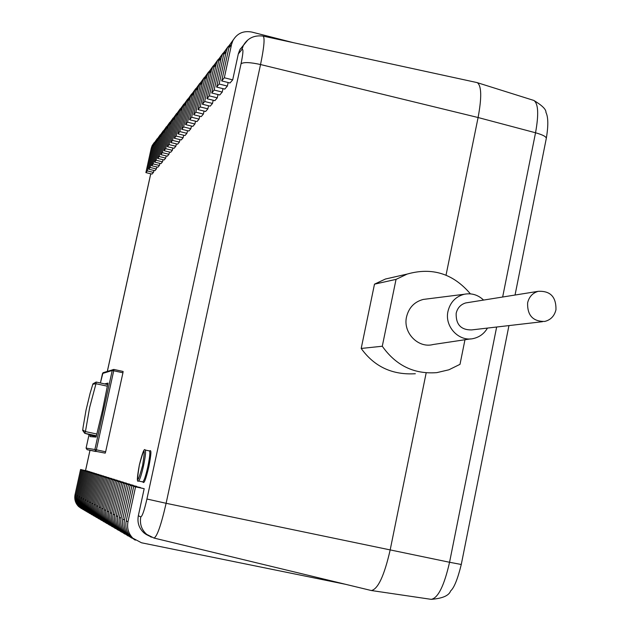 <?xml version="1.0" encoding="UTF-8"?>
<svg xmlns="http://www.w3.org/2000/svg" width="631" height="631" viewBox="0 0 631 631"><rect width="100%" height="100%" fill="white"/><g stroke="black" fill="none" stroke-linecap="round" stroke-linejoin="round"><path stroke-width="0.95" d="M527.619 302.848C527.24 315.39 532.95 321.581 544.742 321.439C550.697 319.933 554.436 316.028 555.966 309.734C556.219 296.815 550.271 290.678 538.125 291.341C532.548 293.029 529.046 296.87 527.619 302.848M467.973 302.572L465.702 302.935C460.654 304.465 457.475 307.912 456.174 313.276C455.811 324.515 460.969 330.06 471.641 329.918L542.494 321.7M483.575 300.072C477.99 294.811 471.546 292.879 464.242 294.259C455.645 296.57 450.226 302.257 447.986 311.312C444.287 326.763 459.392 342.452 473.968 338.397C479.82 336.899 484.316 333.46 487.455 328.081M427.045 298.952L423.251 299.433C414.417 301.799 408.849 307.612 406.538 316.865C402.72 332.647 418.227 348.659 433.189 344.502L470.616 338.894M92.907 384.2L95.975 383.719L89.697 407.287L85.437 431.588L96.89 434.033M96.448 435.784L84.854 433.316C90.012 434.68 91.803 435.335 90.225 435.256L89.988 436.597L96.109 437.094L102.545 410.016L107.964 383.104L104.651 383.9M464.968 339.746L460.007 364.332L448.878 369.798L436.833 372.629C414.188 374.396 396.008 365.601 382.283 346.238L396.047 279.375L407.153 274.083C432.085 267 453.168 273.586 470.403 293.857M105.645 451.788L105.219 453.137L87.102 449.666L86.092 448.105L89.042 434.672L86.092 448.105L94.887 449.517L112.223 370.5L112.752 369.679L113.88 369.443L123.108 371.462L122.935 372.779L113.714 370.76L96.362 449.824L105.645 451.788L122.935 372.779M86.092 448.105L87.102 449.666L105.219 453.137M228.146 82.527L227.373 86.068L224.786 89.097L216.622 87.062L219.138 84.018L226.253 51.285L223.674 54.613L216.622 87.062M222.988 88.648L222.246 92.063L219.746 94.981L211.724 92.994L214.154 90.052L221.142 57.886L218.657 61.104L211.724 92.994M218.01 94.547L217.293 97.844L214.879 100.668L206.992 98.712L209.334 95.88L216.212 64.259L213.814 67.367L206.992 98.712M213.199 100.25L212.505 103.437L210.178 106.158L202.417 104.241L204.689 101.504L211.456 70.42L209.137 73.417L202.417 104.241M208.553 105.756L207.883 108.832L205.635 111.466L198 109.589L200.193 106.939L206.85 76.367L204.61 79.269L198 109.589M204.065 111.08L203.419 114.053L201.234 116.601L193.733 114.755L195.847 112.192L202.409 82.117L200.24 84.925L193.733 114.755M199.719 116.222L199.096 119.101L196.982 121.562L189.592 119.756L191.643 117.271L198.102 87.685L196.004 90.399L189.592 119.756M195.515 121.207L194.908 123.991L192.865 126.374L185.593 124.599L187.573 122.193L193.938 93.072L191.903 95.699L185.593 124.599M191.445 126.026L190.854 128.724L188.874 131.035L181.712 129.284L183.637 126.957L189.899 98.286L187.935 100.834L181.712 129.284M187.502 130.696L186.926 133.307L185.009 135.547L177.95 133.835L179.819 131.579L185.995 103.342L184.086 105.811L177.95 133.835M183.676 135.223L183.124 137.755L181.263 139.932L174.306 138.244L176.12 136.051L182.201 108.24L180.348 110.638L174.306 138.244M179.969 139.617L179.425 142.07L177.626 144.176L170.772 142.519L172.531 140.397L178.526 112.996L176.727 115.323L170.772 142.519M176.364 143.876L175.844 146.25L174.093 148.301L167.341 146.668L169.045 144.609L174.961 117.611L173.217 119.866L167.341 146.668M172.87 148.001L172.366 150.312L170.67 152.3L164.013 150.699L165.661 148.695L171.498 122.083L169.802 124.275L164.013 150.699M169.479 152.016L168.99 154.264L167.333 156.188L160.771 154.611L162.38 152.67L168.13 126.437L166.489 128.566L160.771 154.611M166.182 155.912L165.708 158.097L164.099 159.974L157.632 158.413L159.193 156.527L164.865 130.664L163.263 132.731L157.632 158.413M162.979 159.698L162.514 161.82L160.952 163.642L154.571 162.112L156.086 160.274L161.686 134.766L160.132 136.777L154.571 162.112M159.864 163.382L159.414 165.44L157.892 167.215L151.598 165.708L153.073 163.926L158.602 138.765L157.087 140.721L151.598 165.708M156.835 166.963L156.393 168.966L154.918 170.693L148.703 169.211L150.139 167.467L155.597 142.645L154.122 144.546L148.703 169.211M153.885 170.449L153.459 172.397L152.024 174.077L145.887 172.61L147.283 170.922L152.67 146.431L151.243 148.277L145.887 172.61M81.478 508.61L78.575 506.488C75.373 503.167 74.198 499.216 75.057 494.633L75.996 495.114L81.565 469.787L80.587 469.48L87.851 471.207M83.466 509.769L80.508 507.624C77.266 504.248 76.075 500.241 76.95 495.603L77.913 496.092L83.552 470.418L82.551 470.103L89.925 471.862M85.501 510.968L82.503 508.783C79.214 505.368 78.007 501.306 78.891 496.597L79.877 497.102L85.603 471.065L84.57 470.742L92.063 472.532M87.599 512.198L84.546 509.982C81.218 506.519 79.995 502.394 80.886 497.622L81.904 498.143L87.701 471.736L86.644 471.396L94.256 473.218M89.76 513.468L86.66 511.213C83.276 507.695 82.03 503.514 82.937 498.671L83.986 499.208L89.87 472.422L88.774 472.075L96.511 473.928M91.976 514.77L88.821 512.482C85.39 508.909 84.136 504.674 85.051 499.76L86.132 500.312L92.094 473.124L90.974 472.769L98.83 474.654M94.264 516.111L91.053 513.784C87.575 510.163 86.297 505.857 87.228 500.872L88.34 501.44L94.39 473.849L93.23 473.487L101.228 475.403M96.622 517.491L93.356 515.125C89.823 511.449 88.529 507.087 89.468 502.024L90.619 502.607L96.756 474.599L95.565 474.22L103.689 476.176M99.051 518.919L95.723 516.513C92.134 512.782 90.825 508.349 91.779 503.207L92.962 503.814L99.185 475.372L97.963 474.985L106.229 476.973M101.552 520.386L98.168 517.933C94.524 514.147 93.191 509.651 94.161 504.429L95.376 505.052L101.701 476.168L100.432 475.766L108.847 477.801M104.131 521.9L100.684 519.408C96.985 515.566 95.628 510.992 96.614 505.683L97.876 506.33L104.289 476.989L102.987 476.571L111.553 478.645M106.797 523.462L103.287 520.93C99.524 517.018 98.152 512.372 99.154 506.985L100.447 507.647L106.962 477.833L105.614 477.407L114.337 479.521M109.549 525.079L105.969 522.492C102.151 518.524 100.747 513.8 101.765 508.326L103.105 509.012L109.723 478.708L108.335 478.266L117.216 480.428M112.397 526.743L108.737 524.116C104.856 520.078 103.437 515.282 104.47 509.714L105.858 510.424L112.578 479.607L111.143 479.158L120.19 481.358M115.331 528.47L111.608 525.789C107.664 521.687 106.213 516.805 107.262 511.142L108.698 511.875L115.528 480.546L114.045 480.073L123.266 482.329M118.368 530.253L114.566 527.516C110.559 523.344 109.084 518.382 110.157 512.624L111.632 513.382L118.581 481.508L117.043 481.027L126.452 483.322M121.515 532.099L117.634 529.306C113.556 525.063 112.058 520.015 113.138 514.155L114.676 514.943L121.736 482.51L120.142 482.005L129.741 484.356M124.772 534.007L120.805 531.16C116.656 526.846 115.134 521.703 116.238 515.748L117.823 516.56L125.009 483.543L123.361 483.023L133.149 485.428M128.148 535.987L124.094 533.085C119.874 528.691 118.32 523.454 119.44 517.388L121.089 518.232L128.393 484.616L126.681 484.08L136.682 486.54M131.642 538.038L127.501 535.072C123.203 530.6 121.625 525.276 122.761 519.092L124.473 519.968L131.903 485.736L130.136 485.168L140.342 487.684M135.271 540.168L131.035 537.139C126.657 532.58 125.048 527.153 126.208 520.859L127.983 521.766L135.555 486.887L133.709 486.304L144.184 488.686L138.323 515.764C137.093 522.72 139.08 528.518 144.278 533.156L148.53 535.735M243.645 44.975L239.741 49.928L238.297 53.974L232.697 79.861L230.007 82.992L221.702 80.918L224.313 77.763L231.545 44.438L228.872 47.893L221.702 80.918M240.293 48.934L241.145 48.177M147.591 535.088L146.226 534.544M145.311 533.944L146.55 534.354M371.083 590.466L371.391 590.529C378.048 589.094 384.303 575.582 390.163 549.98L426.106 373.181M446.03 275.179L478.093 117.524C481.824 97.411 481.563 85.792 477.296 82.669L476.602 82.487M397.017 276.386L385.446 279.02L374.491 284.163L361.192 348.454L382.283 346.238M415.332 373.733C392.364 375.137 374.317 366.706 361.192 348.454M80.587 469.48L75.057 494.633M75.996 495.114C75.136 499.728 76.312 503.704 79.538 507.056L82.984 509.446M87.875 471.112L81.565 469.787M156.575 139.837L153.617 143.71L152.67 146.431M153.459 172.397L147.283 170.922M151.243 148.277L152.174 145.58L154.24 142.582M82.551 470.103L76.95 495.603M77.913 496.092C77.037 500.769 78.236 504.808 81.502 508.2L85.011 510.629M89.949 471.759L83.552 470.418M159.58 135.941L156.551 139.893L155.597 142.645M156.393 168.966L150.139 167.467M154.122 144.546L155.076 141.809L157.174 138.765M84.57 470.742L78.891 496.597M79.877 497.102C78.993 501.842 80.208 505.936 83.521 509.383L87.094 511.851M92.087 472.422L85.603 471.065M162.656 131.95L159.572 135.965L158.602 138.765M159.414 165.44L153.073 163.926M157.087 140.721L158.05 137.944L160.187 134.845M86.644 471.396L80.886 497.622M81.904 498.143C81.005 502.954 82.235 507.103 85.595 510.597L89.239 513.106M94.279 473.108L87.701 471.736M165.803 127.864L162.672 131.934L161.686 134.766M162.514 161.82L156.086 160.274M160.132 136.777L161.11 133.969L163.287 130.806M88.774 472.075L82.937 498.671M83.986 499.208C83.079 504.09 84.325 508.302 87.733 511.844L91.448 514.399M96.535 473.81L89.87 472.422M169.037 123.66L165.858 127.793L164.865 130.664M165.708 158.097L159.193 156.527M163.263 132.731L164.257 129.876L166.474 126.665M90.974 472.769L85.051 499.76M86.132 500.312C85.209 505.265 86.479 509.532 89.933 513.129L93.719 515.732M98.862 474.536L92.094 473.124M172.358 119.338L169.14 123.526L168.13 126.437M168.99 154.264L162.38 152.67M166.489 128.566L167.491 125.672L169.755 122.398M93.23 473.487L87.228 500.872M88.34 501.44C87.401 506.464 88.687 510.802 92.197 514.446L96.054 517.105M101.252 475.285L94.39 473.849M175.781 114.889L172.515 119.133L171.498 122.083M172.366 150.312L165.661 148.695M169.802 124.275L170.82 121.341L173.131 118.013M95.565 474.22L89.468 502.024M90.619 502.607C89.665 507.71 90.967 512.112 94.532 515.811L98.468 518.516M103.721 476.058L96.756 474.599M179.307 110.307L175.994 114.613L174.961 117.611M175.844 146.25L169.045 144.609M173.217 119.866L174.243 116.893L176.609 113.493M97.963 474.985L91.779 503.207M92.962 503.814C92 508.988 93.325 513.46 96.937 517.215L100.952 519.968M106.26 476.847L99.185 475.372M182.935 105.59L179.575 109.96L178.526 112.996M179.425 142.07L172.531 140.397M176.727 115.323L177.776 112.302L180.182 108.84M100.432 475.766L94.161 504.429M95.376 505.052C94.398 510.313 95.746 514.849 99.414 518.666L103.516 521.466M108.879 477.667L101.701 476.168M186.681 100.723L183.266 105.156L182.201 108.24M183.124 137.755L176.12 136.051M180.348 110.638L181.412 107.578L183.873 104.044M102.987 476.571L96.614 505.683M97.876 506.33C96.882 511.678 98.247 516.284 101.977 520.165L106.158 523.02M111.577 478.511L104.289 476.989M190.538 95.715L187.076 100.211L185.995 103.342M186.926 133.307L179.819 131.579M184.086 105.811L185.159 102.703L187.675 99.099M105.614 477.407L99.154 506.985M100.447 507.647C99.438 513.082 100.826 517.767 104.612 521.703L108.895 524.613M114.369 479.379L106.962 477.833M194.514 90.541L191.004 95.107L189.899 98.286M190.854 128.724L183.637 126.957M187.935 100.834L189.024 97.679L191.595 94.003M108.335 478.266L101.765 508.326M103.105 509.012C102.08 514.533 103.492 519.297 107.341 523.296L111.711 526.27M117.248 480.278L109.723 478.708M198.615 85.201L195.05 89.839L193.938 93.072M194.908 123.991L187.573 122.193M191.903 95.699L193.007 92.497L195.642 88.742M111.143 479.158L104.47 509.714M105.858 510.424C104.817 516.032 106.253 520.875 110.157 524.945L114.629 527.973M120.229 481.208L112.578 479.607M202.859 79.695L199.23 84.404L198.102 87.685M199.096 119.101L191.643 117.271M196.004 90.399L197.124 87.141L199.822 83.316M114.045 480.073L107.262 511.142M108.698 511.875C107.641 517.586 109.1 522.507 113.075 526.648L117.642 529.74M123.305 482.171L115.528 480.546M207.236 74.001L203.553 78.78L202.409 82.117M203.419 114.053L195.847 112.192M200.24 84.925L201.376 81.612L204.136 77.708M117.043 481.027L110.157 512.624M111.632 513.382C110.559 519.195 112.042 524.195 116.088 528.407L120.766 531.562M126.484 483.165L118.581 481.508M211.764 68.116L208.025 72.975L206.85 76.367M207.883 108.832L200.193 106.939M204.61 79.269L205.769 75.901L208.593 71.91M120.142 482.005L113.138 514.155M114.676 514.943C113.58 520.851 115.094 525.946 119.204 530.229L123.991 533.455M129.773 484.19L121.736 482.51M216.441 62.027L212.639 66.973L211.456 70.42M212.505 103.437L204.689 101.504M209.137 73.417L210.312 70.002L213.207 65.916M123.361 483.023L116.238 515.748M117.823 516.56C116.711 522.571 118.249 527.761 122.438 532.114L127.344 535.411M133.188 485.255L125.009 483.543M221.284 55.733L217.419 60.757L216.212 64.259M217.293 97.844L209.334 95.88M213.814 67.367L215.013 63.889L217.979 59.708M126.681 484.08L119.44 517.388M121.089 518.232C119.953 524.353 121.523 529.638 125.782 534.071L130.814 537.446M136.722 486.359L128.393 484.616M226.3 49.21L222.372 54.321L221.142 57.886M222.246 92.063L214.154 90.052M218.657 61.104L219.872 57.571L222.917 53.296M130.136 485.168L122.761 519.092M124.473 519.968C123.321 526.207 124.914 531.578 129.252 536.098L134.411 539.544M140.382 487.503L131.903 485.736M231.498 42.458L227.499 47.656L226.253 51.285M227.373 86.068L219.138 84.018M223.674 54.613L224.912 51.024L228.036 46.647M345.662 584.33L141.502 542.778L132.857 538.204C128.432 533.605 126.807 528.123 127.983 521.766M133.709 486.304L126.208 520.859M144.184 488.686L135.555 486.887M293.652 42.734L251.832 32.071C243.353 30.493 237.011 33.38 232.815 40.747L231.545 44.438M232.697 79.861L224.313 77.763M228.872 47.893L230.134 44.233L233.336 39.753M82.803 430.058L85.437 431.588L84.728 433.284L89.61 434.688M374.491 284.163L396.047 279.375M143.521 465.836C141.376 475.23 139.688 480.278 138.457 480.988C136.785 482.557 137.085 477.225 139.356 464.984C136.335 484.001 137.408 484.214 142.567 465.639C145.556 446.645 144.483 446.425 139.356 464.984C142.361 452.9 144.302 447.915 145.177 450.021C146.006 451.149 145.453 456.426 143.521 465.836M149.634 451.102C151.566 448.988 151.282 454.265 148.79 466.948C145.808 479.56 143.868 484.513 142.985 481.8M138.457 480.988L142.732 481.887C143.986 481.177 145.682 476.137 147.828 466.743C149.752 457.333 150.288 452.064 149.444 450.928L150.036 450.7L149.657 451.141M107.388 386.204L95.975 383.719L96.141 382.047L107.696 384.563L96.157 382.055M150.762 173.777L107.357 371.367M90.02 450.289L85.571 470.521M138.323 515.764L140.8 516.892C142.283 516.332 144.325 510.376 146.928 499.011L241.042 63.763C243.219 53.083 243.503 48.335 241.918 49.51L238.297 53.974M151.345 537.194L146.826 534.496C141.565 529.803 139.554 523.935 140.8 516.892M496.652 327.016L449.556 562.268L461.277 564.485C457.672 579.061 454.123 587.863 450.644 590.9C448.964 595.64 442.489 598.456 431.21 599.347C438.064 598.133 444.185 585.773 449.556 562.268L166.111 503.293C161.15 525 157.119 536.587 154.011 538.062L153.854 538.006M502.655 297.02L535.538 132.77L478.093 117.524L260.54 64.536L166.111 503.293L146.928 499.011M477.296 82.669L533.826 100.439C542.132 105.424 546.178 109.408 545.949 112.373C548.3 117.177 548.418 125.877 546.288 138.481C546.414 136.722 542.826 134.821 535.538 132.77C538.874 114.266 538.306 103.492 533.826 100.439L533.361 100.29M262.961 36.062L263.19 36.109C264.925 38.073 264.042 47.546 260.54 64.536C250.184 62.256 243.684 61.996 241.042 63.763M247.738 40.068L243.377 45.416L241.918 49.51M113.888 369.443L113.714 370.76L112.223 370.5L102.498 373.497L100.416 382.978L103.003 372.724L113.88 369.443L123.108 371.462M88.79 434.42L90.225 435.256L96.251 436.542L90.225 435.256L88.797 434.42M82.74 430.523L84.728 433.284L82.693 430.326L83.126 427.053L86.029 410.142L90.091 393.342L92.923 383.869L96.149 382.047M94.887 449.517L96.362 449.824L95.951 451.173L94.887 449.517M103.823 372.464L102.498 373.497M464.242 294.259L423.251 299.433M144.278 533.156L154.011 538.062L371.194 590.498M431.21 599.347L371.391 590.529M239.741 49.928L243.377 45.416C247.723 38.073 254.325 34.965 263.19 36.109L477.123 82.598M461.277 564.485L508.949 325.588M515.046 295.032L546.288 138.481M150.73 173.77L107.317 371.375M89.988 450.282L85.54 470.513M153.617 143.71L152.174 145.58M78.575 506.488L79.538 507.056M156.551 139.893L155.076 141.809M80.508 507.624L81.502 508.2M159.572 135.965L158.05 137.944M82.503 508.783L83.521 509.383M162.672 131.934L161.11 133.969M84.546 509.982L85.595 510.597M165.858 127.793L164.257 129.876M86.66 511.213L87.733 511.844M169.14 123.526L167.491 125.672M88.821 512.482L89.933 513.129M172.515 119.133L170.82 121.341M91.053 513.784L92.197 514.446M175.994 114.613L174.243 116.893M93.356 515.125L94.532 515.811M179.575 109.96L177.776 112.302M95.723 516.513L96.937 517.215M183.266 105.156L181.412 107.578M98.168 517.933L99.414 518.666M187.076 100.211L185.159 102.703M100.684 519.408L101.977 520.165M191.004 95.107L189.024 97.679M103.287 520.93L104.612 521.703M195.05 89.839L193.007 92.497M105.969 522.492L107.341 523.296M199.23 84.404L197.124 87.141M108.737 524.116L110.157 524.945M203.553 78.78L201.376 81.612M111.608 525.789L113.075 526.648M208.025 72.975L205.769 75.901M114.566 527.516L116.088 528.407M212.639 66.973L210.312 70.002M117.634 529.306L119.204 530.229M217.419 60.757L215.013 63.889M120.805 531.16L122.438 532.114M222.372 54.321L219.872 57.571M124.094 533.085L125.782 534.071M227.499 47.656L224.912 51.024M127.501 535.072L129.252 536.098M232.815 40.747L230.134 44.233M131.035 537.139L132.857 538.204M87.102 449.666L95.865 451.52M145.177 450.021L149.444 450.928M385.446 279.02L407.153 274.083M143.016 481.768L143.182 482.329L142.732 481.887M538.125 291.341L465.702 302.935"/></g></svg>
